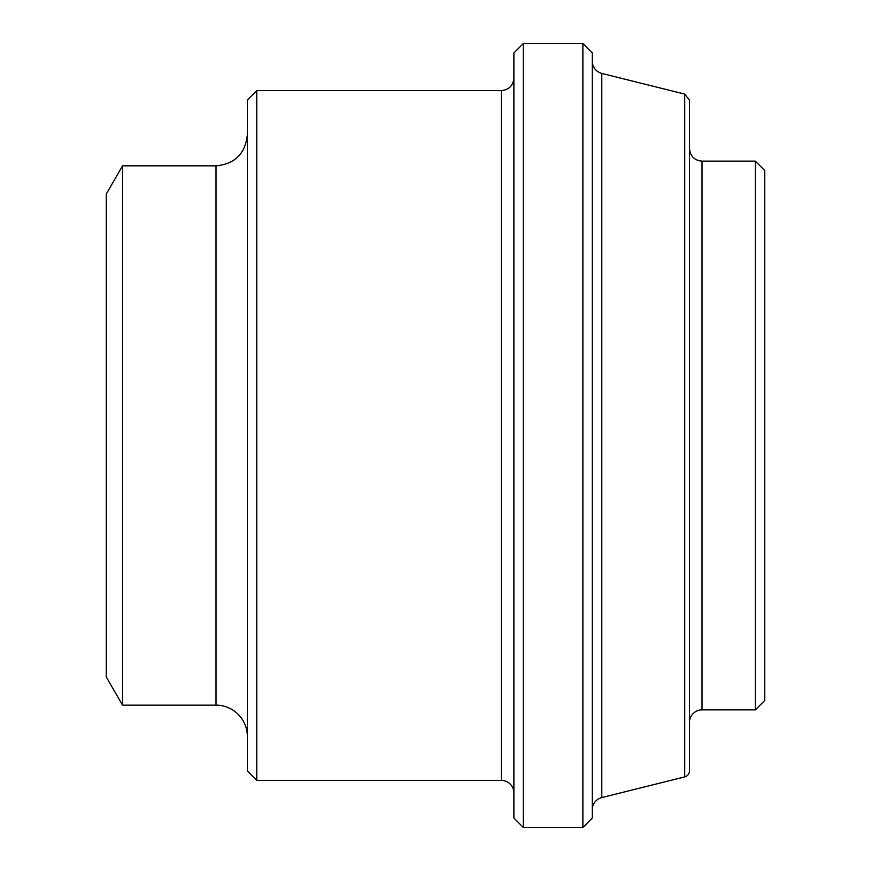 <?xml version="1.0" encoding="UTF-8"?>
<svg xmlns="http://www.w3.org/2000/svg" width="871" height="871" viewBox="0 0 871 871"><rect width="100%" height="100%" fill="white"/><g stroke="black" fill="none" stroke-linecap="round" stroke-linejoin="round"><path stroke-width="1.31" d="M684.726 776.899A6.271 6.271 0 0 0 689.484 770.813L689.484 100.187L684.726 94.101L684.726 776.899L601.785 797.575L601.785 73.425C595.84 71.542 592.672 67.481 592.28 61.253M689.484 722.407A12.542 12.542 0 0 1 702.026 709.865L702.026 161.135C694.481 160.46 690.3 156.279 689.484 148.593M702.026 161.135L755.331 161.135L755.331 709.865L702.026 709.865M592.28 809.747A12.542 12.542 0 0 1 601.785 797.575M582.873 827.45L592.28 818.043L592.28 52.957L582.873 43.55L582.873 827.45L523.297 827.45L523.297 43.55L582.873 43.55M256.771 90.584L247.364 99.991L247.364 771.009L256.771 780.416L256.771 90.584L501.348 90.584L501.348 780.416A12.542 12.542 0 0 1 513.89 792.958M523.297 43.55L513.89 52.957L513.89 818.043L523.297 827.45M122.55 165.838L122.55 705.162L106.262 676.941L106.262 194.059L122.55 165.838L216.008 165.838L216.008 705.162A31.356 31.356 0 0 1 247.364 736.518M755.331 709.865L764.738 700.458L764.738 170.542L755.331 161.135M684.726 94.101L601.785 73.425M501.348 90.584C508.969 89.844 513.15 85.663 513.89 78.042M256.771 780.416L501.348 780.416M216.008 165.838C235.05 163.977 245.502 153.525 247.364 134.482M122.55 705.162L216.008 705.162"/></g></svg>
